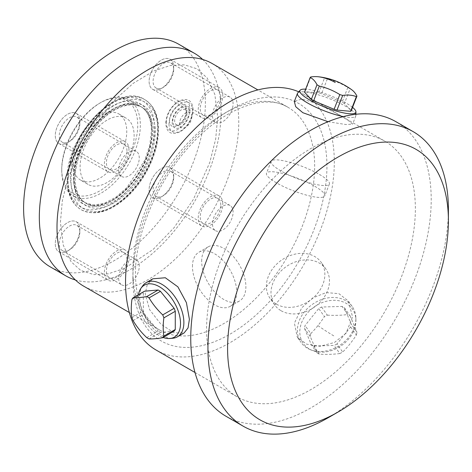 <?xml version="1.0" encoding="UTF-8"?>
<svg xmlns="http://www.w3.org/2000/svg" width="472" height="472" viewBox="0 0 472 472"><rect width="100%" height="100%" fill="white"/><g stroke="black" fill="none" stroke-linecap="round" stroke-linejoin="round"><path stroke-width="0.35" stroke-dasharray="2.36 1.77" d="M146.757 337.61L158.155 331.031L144.491 314.033A25.181 14.538 60 0 1 143.34 311.066L143.34 292.846A25.181 14.538 -120 0 1 144.491 291.212M149.064 338.937L160.456 332.359A25.181 14.538 60 0 1 158.155 331.031M131.942 317.644L143.34 311.066M133.098 320.612L144.491 314.033M174.121 331.137L160.456 332.359M138.444 294.705A29.996 17.322 -120 0 0 138.095 298.929A29.996 17.322 60 0 0 163.141 337.48M142.632 285.92A31.264 18.048 -120 0 0 139.653 296.994A31.264 18.048 60 0 0 150.721 325.497A31.264 18.048 60 0 0 172.84 338.241M152.834 278.81L147.211 284.799L145.181 293.802L149.6 309.656L160.728 323.987L173.843 332.766L184.098 332.961M156.108 350.041A147.63 85.231 120 0 0 269.872 310.488A147.63 85.231 120 0 0 334.312 161.92A147.63 85.231 -60 0 0 303.732 94.341L384.786 141.14A147.63 85.231 -60 0 1 415.366 208.718A147.63 85.231 120 0 1 350.926 357.286A147.63 85.231 120 0 1 237.162 396.834A147.63 85.231 120 0 1 206.588 329.255A147.63 85.231 -60 0 1 271.028 180.688A147.63 85.231 -60 0 1 384.786 141.14M345.976 333.315L334.418 342.501L319.969 346.259L306.511 344.135L297.254 337.049L294.41 323.119L301.767 307.791L312.824 297.897L326.181 292.581L338.902 293.661L348.407 301.095L352.566 316.895L345.976 333.315M298.729 91.816A147.63 85.231 -60 0 1 303.732 94.341M328.04 121.711L345.976 124.537L352.608 124.142L347.746 120.041L334.17 112.212L316.765 103.468L301.767 99.014L294.316 101.521M83.621 286.126A128.526 74.204 120 0 0 182.658 251.694A128.526 74.204 120 0 0 238.761 122.354A128.526 74.204 -60 0 0 212.14 63.519M202.695 59.478A128.526 74.204 -60 0 1 221.085 112.147A128.526 74.204 120 0 1 170.687 235.198A128.526 74.204 120 0 1 75.39 279.967M50.221 266.845A128.526 74.204 120 0 0 149.258 232.413A128.526 74.204 120 0 0 205.361 103.073A128.526 74.204 -60 0 0 178.74 44.238M79.845 121.363A17.37 10.03 -60 0 1 67.567 142.638A17.37 10.03 -60 0 1 55.283 135.547A17.37 10.03 -60 0 1 67.567 114.271A17.37 10.03 -60 0 1 79.845 121.363A17.37 10.03 120 0 0 76.252 113.416A17.37 10.03 120 0 0 62.864 118.065A17.37 10.03 120 0 0 55.283 135.547A17.37 10.03 120 0 0 58.882 143.494A17.37 10.03 120 0 0 72.263 138.845A17.37 10.03 120 0 0 79.845 121.363L79.845 123.67A14.549 8.402 -60 0 1 69.561 141.482A14.549 8.402 -60 0 1 62.286 142.208A14.549 8.402 -60 0 1 59.271 135.547A14.549 8.402 120 0 1 65.626 120.903A14.549 8.402 120 0 1 76.836 117.009A14.549 8.402 120 0 1 79.845 123.67M173.672 67.195A17.37 10.03 -60 0 1 161.394 88.465A17.37 10.03 -60 0 1 149.111 81.373A17.37 10.03 -60 0 1 161.394 60.103A17.37 10.03 -60 0 1 173.672 67.195A17.37 10.03 120 0 0 170.079 59.242A17.37 10.03 120 0 0 156.692 63.897A17.37 10.03 120 0 0 149.111 81.373A17.37 10.03 120 0 0 152.71 89.326A17.37 10.03 120 0 0 166.091 84.671A17.37 10.03 120 0 0 173.672 67.195L173.672 69.496A14.549 8.402 -60 0 1 163.389 87.314A14.549 8.402 -60 0 1 156.114 88.034A14.549 8.402 -60 0 1 153.099 81.373A14.549 8.402 120 0 1 159.453 66.735A14.549 8.402 120 0 1 170.663 62.835A14.549 8.402 120 0 1 173.672 69.496M79.845 229.705A17.37 10.03 -60 0 1 67.567 250.98A17.37 10.03 -60 0 1 55.283 243.888A17.37 10.03 -60 0 1 67.567 222.619A17.37 10.03 -60 0 1 79.845 229.705A17.37 10.03 120 0 0 76.252 221.757A17.37 10.03 120 0 0 62.864 226.407A17.37 10.03 120 0 0 55.283 243.888A17.37 10.03 120 0 0 58.882 251.836A17.37 10.03 120 0 0 72.263 247.186A17.37 10.03 120 0 0 79.845 229.705L79.845 232.012A14.549 8.402 -60 0 1 69.561 249.83A14.549 8.402 -60 0 1 62.286 250.549A14.549 8.402 -60 0 1 59.271 243.888A14.549 8.402 120 0 1 65.626 229.25A14.549 8.402 120 0 1 76.836 225.35A14.549 8.402 120 0 1 79.845 232.012M173.672 175.537A17.37 10.03 -60 0 1 161.394 196.806A17.37 10.03 -60 0 1 149.111 189.714A17.37 10.03 -60 0 1 161.394 168.445A17.37 10.03 -60 0 1 173.672 175.537A17.37 10.03 120 0 0 170.079 167.584A17.37 10.03 120 0 0 156.692 172.239A17.37 10.03 120 0 0 149.111 189.714A17.37 10.03 120 0 0 152.71 197.668A17.37 10.03 120 0 0 166.091 193.013A17.37 10.03 120 0 0 173.672 175.537L173.672 177.838A14.549 8.402 -60 0 1 163.389 195.656A14.549 8.402 -60 0 1 156.114 196.376A14.549 8.402 -60 0 1 153.099 189.714A14.549 8.402 120 0 1 159.453 175.077A14.549 8.402 120 0 1 170.663 171.183A14.549 8.402 120 0 1 173.672 177.838M169.005 124.059A16.673 9.629 120 0 0 180.8 130.868A16.673 9.629 120 0 0 192.588 110.448A16.673 9.629 120 0 0 180.8 103.639A16.673 9.629 120 0 0 169.005 124.059M157.955 130.443A61.484 35.494 120 0 0 114.478 105.339A61.484 35.494 120 0 0 71.006 180.64A61.484 35.494 120 0 0 114.478 205.739A61.484 35.494 120 0 0 157.955 130.443M172.197 122.218A12.16 7.021 120 0 0 180.8 127.18A12.16 7.021 120 0 0 189.396 112.289A12.16 7.021 120 0 0 180.8 107.327A12.16 7.021 120 0 0 172.197 122.218M186.936 113.705A8.685 5.015 120 0 0 185.136 109.734A8.685 5.015 120 0 0 178.445 112.059A8.685 5.015 120 0 0 174.658 120.797A8.685 5.015 120 0 0 176.457 124.773A8.685 5.015 120 0 0 183.148 122.449A8.685 5.015 120 0 0 186.936 113.705M191.85 116.543A8.685 5.015 120 0 0 190.051 112.566A8.685 5.015 120 0 0 183.36 114.897A8.685 5.015 120 0 0 179.566 123.635A8.685 5.015 120 0 0 181.366 127.611A8.685 5.015 120 0 0 188.057 125.281A8.685 5.015 120 0 0 191.85 116.543M121.699 176.504A14.549 8.402 -60 0 0 132.909 172.61A14.549 8.402 -60 0 0 139.258 157.967A14.549 8.402 120 0 0 136.243 151.305A14.549 8.402 120 0 0 125.033 155.205A14.549 8.402 120 0 0 118.684 169.843A14.549 8.402 -60 0 0 121.699 176.504L62.286 142.208M215.527 122.336A14.549 8.402 -60 0 0 226.737 118.437A14.549 8.402 -60 0 0 233.085 103.799A14.549 8.402 120 0 0 230.07 97.138A14.549 8.402 120 0 0 218.86 101.037A14.549 8.402 120 0 0 212.512 115.675A14.549 8.402 -60 0 0 215.527 122.336L156.114 88.034M121.699 284.846A14.549 8.402 -60 0 0 132.909 280.952A14.549 8.402 -60 0 0 139.258 266.308A14.549 8.402 120 0 0 136.243 259.653A14.549 8.402 120 0 0 125.033 263.547A14.549 8.402 120 0 0 118.684 278.191A14.549 8.402 -60 0 0 121.699 284.846L62.286 250.549M215.527 230.678A14.549 8.402 -60 0 0 226.737 226.778A14.549 8.402 -60 0 0 233.085 212.14A14.549 8.402 120 0 0 230.07 205.479A14.549 8.402 120 0 0 218.86 209.379A14.549 8.402 120 0 0 212.512 224.017A14.549 8.402 -60 0 0 215.527 230.678L156.114 196.376M152.061 131.859A55.578 32.09 120 0 0 140.55 106.418A55.578 32.09 120 0 0 97.722 121.304A55.578 32.09 120 0 0 73.461 177.236A55.578 32.09 120 0 0 84.972 202.683A55.578 32.09 120 0 0 127.8 187.791A55.578 32.09 120 0 0 152.061 131.859M61.743 168.97A53.737 31.022 -60 0 1 99.74 103.156A53.737 31.022 -60 0 1 137.741 125.098A53.737 31.022 120 0 1 99.74 190.906A53.737 31.022 120 0 1 61.743 168.97L61.743 170.475A55.578 32.09 -60 0 1 101.043 102.406A55.578 32.09 -60 0 1 128.832 99.651A55.578 32.09 -60 0 1 140.343 125.098A55.578 32.09 120 0 1 116.082 181.024A55.578 32.09 120 0 1 73.254 195.915L84.972 202.683L93.686 205.084L104.241 203.308L115.711 197.284L126.962 187.484L144.774 160.25L149.748 145.211L151.447 131.01C151.199 118.761 147.565 110.566 140.55 106.418L128.832 99.651M61.743 170.475A55.578 32.09 120 0 0 73.254 195.915M80.635 180.121A38.208 22.06 120 0 1 72.723 162.633A38.208 22.06 -60 0 1 89.403 124.177A38.208 22.06 -60 0 1 118.85 113.941A38.208 22.06 -60 0 1 126.761 131.434A38.208 22.06 120 0 1 110.082 169.885A38.208 22.06 120 0 1 80.635 180.121L88.004 184.375A38.208 22.06 120 0 0 117.451 174.138A38.208 22.06 120 0 0 134.131 135.688A38.208 22.06 -60 0 0 126.213 118.195A38.208 22.06 -60 0 0 96.772 128.431A38.208 22.06 -60 0 0 80.093 166.887A38.208 22.06 120 0 0 88.004 184.375M225.958 416.239A170.032 98.17 120 0 0 356.985 370.685A170.032 98.17 120 0 0 431.207 199.573A170.032 98.17 -60 0 0 395.99 121.735M328.17 417.744A170.032 98.17 120 0 0 448.4 209.497M355.894 114.277L355.876 115.439A31.264 6.608 21.2 0 1 355.782 115.959A31.264 6.608 21.2 0 1 348.737 117.416A31.264 6.608 -158.8 0 1 343.327 116.596M297.767 92.895A31.264 6.608 -158.8 0 1 304.528 91.892A31.264 6.608 21.2 0 1 336.89 101.816A31.264 6.608 21.2 0 1 355.876 115.439M352.566 107.368A29.996 6.337 21.2 0 0 306.652 89.243A29.996 6.337 -158.8 0 0 305.655 89.167M352.082 90.022A65.702 25.907 -74.1 0 0 350.1 88.842L344.401 103.527L351.233 110.802M344.401 103.527A25.181 5.322 21.2 0 0 342.1 102.2L321.609 93.698A25.181 5.322 21.2 0 0 318.73 92.878L305.065 91.662A25.181 5.322 -158.8 0 0 304.487 92.17M350.1 88.842A25.181 5.322 21.2 0 0 347.799 87.509A65.702 63.838 -131.6 0 0 327.303 79.013A25.181 5.322 21.2 0 0 324.423 78.193L318.73 92.878M327.303 79.013L321.609 93.698M347.799 87.509L342.1 102.2M324.423 78.193A65.702 37.931 120 0 0 318.588 76.783M310.765 76.971L305.065 91.662M312.511 350.525A29.996 23.659 144.9 0 1 306.652 313.986A29.996 23.659 -35.1 0 1 337.397 300.505A29.996 23.659 -35.1 0 1 355.917 320.01A29.996 23.659 -35.1 0 1 349.073 338.477A29.996 23.659 144.9 0 1 312.511 350.525L310.635 349.799A31.264 24.656 144.9 0 0 348.737 337.244A31.264 24.656 -35.1 0 0 355.87 318.004A31.264 24.656 -35.1 0 0 352.212 306.505A31.264 24.656 -35.1 0 0 304.528 311.721A31.264 24.656 144.9 0 0 301.059 342.46L297.254 337.049M310.635 349.799A31.264 24.656 144.9 0 1 301.059 342.46M336.996 343.946A25.181 19.859 144.9 0 1 334.117 345.433L313.626 346.041A25.181 19.859 144.9 0 1 311.319 344.713L304.487 328.323A25.181 19.859 144.9 0 1 305.065 325.509L318.73 308.517A25.181 19.859 -35.1 0 1 321.609 307.03L342.1 306.422A25.181 19.859 -35.1 0 1 344.401 307.75L351.233 324.134A25.181 19.859 -35.1 0 1 350.661 326.948L336.996 343.946L342.696 352.053A25.181 19.859 144.9 0 1 339.816 353.534L334.117 345.433M339.816 353.534A65.702 30.993 11.6 0 1 319.32 354.147A25.181 19.859 144.9 0 1 317.019 352.814A65.702 6.944 62.7 0 0 310.187 336.43A25.181 19.859 144.9 0 1 310.765 333.615L305.065 325.509M310.187 336.43L304.487 328.323M319.32 354.147L313.626 346.041M317.019 352.814L311.319 344.713M310.765 333.615A65.702 37.931 120 0 0 317.933 325.597A65.702 37.931 120 0 0 324.423 316.623L318.73 308.517M350.661 326.948L356.354 335.055A65.702 37.931 -60 0 1 349.864 344.035A65.702 37.931 -60 0 1 342.696 352.053M356.354 335.055A25.181 19.859 -35.1 0 0 356.932 332.241L351.233 324.134M344.401 307.75L350.1 315.856A25.181 19.859 -35.1 0 0 347.799 314.529L342.1 306.422M321.609 307.03L327.303 315.137A25.181 19.859 -35.1 0 0 324.423 316.623M350.1 315.856A65.702 6.944 -117.3 0 1 356.932 332.241M327.303 315.137A65.702 30.993 -168.4 0 0 347.799 314.529M131.942 299.431L143.34 292.846M73.709 177.378A55.578 32.09 120 0 0 85.22 202.824A55.578 32.09 120 0 0 128.048 187.933A55.578 32.09 120 0 0 152.303 132.001A55.578 32.09 120 0 0 140.792 106.56A55.578 32.09 120 0 0 97.964 121.446A55.578 32.09 120 0 0 73.709 177.378M73.709 179.083A57.661 33.294 120 0 0 114.478 202.624A57.661 33.294 120 0 0 155.253 132.001A57.661 33.294 120 0 0 114.478 108.46A57.661 33.294 120 0 0 73.709 179.083M75.178 178.227A55.578 32.09 120 0 0 86.689 203.674A55.578 32.09 120 0 0 129.517 188.782A55.578 32.09 120 0 0 153.778 132.85A55.578 32.09 -60 0 0 142.267 107.409A55.578 32.09 -60 0 0 99.439 122.301A55.578 32.09 -60 0 0 75.178 178.227M201.674 261.187A31.264 18.048 60 0 1 208.152 246.874A31.264 18.048 60 0 1 232.242 255.252A31.264 18.048 60 0 1 245.888 286.71A31.264 18.048 60 0 1 239.41 301.024A31.264 18.048 60 0 1 215.32 292.646A31.264 18.048 60 0 1 201.674 261.187M192.464 266.503A31.264 18.048 60 0 1 198.936 252.195A31.264 18.048 60 0 1 223.032 260.568A31.264 18.048 60 0 1 236.673 292.032A31.264 18.048 60 0 1 230.2 306.34A31.264 18.048 60 0 1 206.111 297.968A31.264 18.048 60 0 1 192.464 266.503M281.088 310.735A31.264 24.656 -35.1 0 0 318.653 303.643A31.264 24.656 -35.1 0 0 325.804 268.94A31.264 24.656 -35.1 0 0 319.373 263.105A31.264 24.656 -35.1 0 0 281.808 270.196A31.264 24.656 -35.1 0 0 274.651 304.894A31.264 24.656 -35.1 0 0 281.088 310.735M276.48 304.18A31.264 24.656 -35.1 0 0 314.051 297.089A31.264 24.656 -35.1 0 0 321.202 262.391A31.264 24.656 -35.1 0 0 314.771 256.55A31.264 24.656 -35.1 0 0 277.2 263.642A31.264 24.656 -35.1 0 0 270.049 298.345A31.264 24.656 -35.1 0 0 276.48 304.18M314.771 186.287A31.264 6.608 -158.8 0 1 324.771 195.886A31.264 6.608 -158.8 0 1 306.676 195.184A31.264 6.608 -158.8 0 1 276.48 182.865A31.264 6.608 -158.8 0 1 266.479 173.265A31.264 6.608 -158.8 0 1 284.569 173.967A31.264 6.608 -158.8 0 1 314.771 186.287M319.373 174.416A31.264 6.608 -158.8 0 1 329.373 184.015A31.264 6.608 -158.8 0 1 311.284 183.313A31.264 6.608 -158.8 0 1 281.088 170.994A31.264 6.608 -158.8 0 1 271.081 161.394A31.264 6.608 -158.8 0 1 289.177 162.097A31.264 6.608 -158.8 0 1 319.373 174.416M128.968 149.724A17.37 10.03 120 0 0 125.375 141.777A17.37 10.03 120 0 0 111.988 146.426A17.37 10.03 120 0 0 104.406 163.908A17.37 10.03 120 0 0 108.005 171.855A17.37 10.03 120 0 0 121.392 167.206A17.37 10.03 120 0 0 128.968 149.724M126.974 150.875A14.549 8.402 120 0 0 116.69 144.939A14.549 8.402 120 0 0 106.401 162.757A14.549 8.402 120 0 0 116.69 168.693A14.549 8.402 120 0 0 126.974 150.875M222.796 95.556A17.37 10.03 120 0 0 219.203 87.603A17.37 10.03 120 0 0 205.816 92.258A17.37 10.03 120 0 0 198.234 109.734A17.37 10.03 120 0 0 201.833 117.687A17.37 10.03 120 0 0 215.214 113.032A17.37 10.03 120 0 0 222.796 95.556M220.802 96.707A14.549 8.402 120 0 0 210.518 90.766A14.549 8.402 120 0 0 200.228 108.584A14.549 8.402 120 0 0 210.518 114.525A14.549 8.402 120 0 0 220.802 96.707M128.968 258.066A17.37 10.03 120 0 0 125.375 250.119A17.37 10.03 120 0 0 111.988 254.768A17.37 10.03 120 0 0 104.406 272.25A17.37 10.03 120 0 0 108.005 280.203A17.37 10.03 120 0 0 121.392 275.548A17.37 10.03 120 0 0 128.968 258.066M126.974 259.222A14.549 8.402 120 0 0 116.69 253.281A14.549 8.402 120 0 0 106.401 271.099A14.549 8.402 120 0 0 116.69 277.034A14.549 8.402 120 0 0 126.974 259.222M222.796 203.898A17.37 10.03 120 0 0 219.203 195.945A17.37 10.03 120 0 0 205.816 200.6A17.37 10.03 120 0 0 198.234 218.076A17.37 10.03 120 0 0 201.833 226.029A17.37 10.03 120 0 0 215.214 221.374A17.37 10.03 120 0 0 222.796 203.898M220.802 205.049A14.549 8.402 120 0 0 210.518 199.113A14.549 8.402 120 0 0 200.228 216.925A14.549 8.402 120 0 0 210.518 222.867A14.549 8.402 120 0 0 220.802 205.049M132.903 278.203A137.204 79.219 -60 0 1 229.923 110.159A137.204 79.219 -60 0 1 326.943 166.173A137.204 79.219 120 0 1 229.923 334.217A137.204 79.219 120 0 1 132.903 278.203M132.903 271.117A128.526 74.204 -60 0 1 189.001 141.771A128.526 74.204 -60 0 1 288.044 107.339A128.526 74.204 -60 0 1 314.659 166.173A128.526 74.204 120 0 1 258.562 295.519A128.526 74.204 120 0 1 159.518 329.952A128.526 74.204 120 0 1 132.903 271.117M169.501 120.655A12.16 7.021 120 0 0 178.097 125.617A12.16 7.021 120 0 0 186.694 110.731A12.16 7.021 -60 0 0 178.097 105.763A12.16 7.021 -60 0 0 169.501 120.655M166.303 122.502A16.673 9.629 -60 0 1 178.097 102.082A16.673 9.629 -60 0 1 189.886 108.885A16.673 9.629 120 0 1 178.097 129.304A16.673 9.629 120 0 1 166.303 122.502M157.955 128.738A63.567 36.698 120 0 0 144.786 99.639A63.567 36.698 120 0 0 95.804 116.672A63.567 36.698 120 0 0 68.056 180.64A63.567 36.698 -60 0 0 81.225 209.739C94.848 216.341 110.118 212.087 127.033 196.977C134.072 190.417 140.202 182.658 145.429 173.69C153.996 158.657 158.374 143.96 158.562 129.588C158.45 115.286 153.86 105.303 144.786 99.639L144.544 99.498A63.567 36.698 120 0 0 95.556 116.525A63.567 36.698 120 0 0 67.809 180.499A63.567 36.698 -60 0 0 80.977 209.597L81.225 209.739A63.567 36.698 -60 0 0 130.207 192.712A63.567 36.698 -60 0 0 157.955 128.738M157.707 128.596A63.567 36.698 -60 0 1 129.959 192.57A63.567 36.698 -60 0 1 80.977 209.597C71.909 203.939 67.313 193.957 67.201 179.649C65.366 136.614 117.262 81.025 144.544 99.498A63.567 36.698 120 0 1 157.707 128.596M154.763 128.596A61.484 35.494 120 0 0 111.286 103.498A61.484 35.494 120 0 0 67.809 178.799A61.484 35.494 -60 0 0 111.286 203.898A61.484 35.494 -60 0 0 154.763 128.596M152.061 130.16A57.661 33.294 120 0 0 111.286 106.619A57.661 33.294 120 0 0 70.511 177.236A57.661 33.294 -60 0 0 111.286 200.777A57.661 33.294 -60 0 0 152.061 130.16M317.933 325.597A69.472 14.679 -141.2 0 0 335.232 336.713M194.983 372.485L237.162 396.834M129.34 312.529L159.518 329.952C144.19 321.155 136.166 302.723 135.446 274.657C134.933 233.959 157.972 179.732 191.302 144.326C225.179 106.89 266.58 93.491 288.044 107.339L257.865 89.916M60.422 222.33L62.304 200.989L67.927 178.091L86.453 137.033L112.955 101.551L133.234 83.314L153.789 70.942L170.191 65.549L184.416 64.841L196.983 68.806L207.173 77.969L214.848 94.412L217.663 117.109L215.686 138.98L209.798 162.457L193.331 199.479L174.138 227.598L153.087 249.476L124.714 268.314L108.194 273.837L93.857 274.627L80.759 270.438L71.024 261.63L63.266 245.151L60.422 222.33M185.136 109.734L190.051 112.566M176.457 124.773L181.366 127.611M69.561 141.482L67.567 142.638M136.243 151.305L76.836 117.009M163.389 87.314L161.394 88.465M230.07 97.138L170.663 62.835M69.561 249.83L67.567 250.98M136.243 259.653L76.836 225.35M163.389 195.656L161.394 196.806M230.07 205.479L170.663 171.183M186.133 111.51C185.897 117.121 183.03 121.693 177.537 125.222C173.578 125.41 174.268 127.204 172.758 121.434C172.994 115.823 175.861 111.25 181.354 107.728C185.313 107.533 184.623 105.74 186.133 111.51M193.148 109.663C192.322 99.97 187.313 97.226 178.109 101.433C170.54 106.825 166.415 114.106 165.743 123.28C166.569 132.974 171.584 135.718 180.782 131.517C188.352 126.118 192.476 118.838 193.148 109.663M99.74 103.156L101.043 102.406M118.85 113.941L126.213 118.195M355.782 115.959L352.608 124.142M352.212 306.505L348.407 301.095M355.917 320.01L355.87 318.004M86.689 203.674L85.22 202.824C78.199 198.677 74.564 190.476 74.316 178.227L76.016 164.026L80.995 148.987L98.807 121.752L110.059 111.953L121.522 105.934L132.077 104.153L140.792 106.56L142.267 107.409M198.936 252.195L208.152 246.874M230.2 306.34L239.41 301.024M325.804 268.94L321.202 262.391M274.651 304.894L270.049 298.345M329.373 184.015L324.771 195.886M271.081 161.394L266.479 173.265M76.252 113.416L125.375 141.777M58.882 143.494L108.005 171.855M170.079 59.242L219.203 87.603M152.71 89.326L201.833 117.687M76.252 221.757L125.375 250.119M58.882 251.836L108.005 280.203M170.079 167.584L219.203 195.945M152.71 197.668L201.833 226.029"/><path stroke-width="0.71" d="M163.873 336.082A25.181 14.538 60 0 1 162.722 337.716L174.121 331.137A25.181 14.538 60 0 0 175.271 329.497L163.873 336.082A65.702 37.931 -60 0 1 163.2 327.361A65.702 37.931 -60 0 1 163.873 317.863L175.271 311.284L175.271 329.497M162.722 337.716A65.702 13.883 -21.2 0 1 149.064 338.937A25.181 14.538 60 0 1 146.757 337.61A65.702 51.814 35.1 0 1 133.098 320.612A25.181 14.538 60 0 1 131.942 317.644A65.702 37.931 120 0 1 131.269 308.924A65.702 37.931 120 0 1 131.942 299.431A25.181 14.538 -120 0 1 133.098 297.791L144.491 291.212L158.155 289.991A25.181 14.538 -120 0 1 160.456 291.318L174.121 308.316A25.181 14.538 -120 0 1 175.271 311.284M163.141 337.48A29.996 17.322 60 0 0 169.938 338.507A29.996 17.322 60 0 0 180.516 323.42A29.996 17.322 -120 0 0 164.811 290.699A29.996 17.322 -120 0 0 140.951 288.298A29.996 17.322 -120 0 0 138.444 294.705M169.938 338.507L172.84 338.241A31.264 18.048 60 0 0 177.395 336.831A31.264 18.048 60 0 0 183.868 322.518A31.264 18.048 -120 0 0 170.221 291.059A31.264 18.048 -120 0 0 146.131 282.681A31.264 18.048 -120 0 0 142.632 285.92L140.951 288.298M177.395 336.831L184.098 332.961L188.051 327.94L189.396 319.326L186.422 302.658L177.885 286.846L165.3 277.743L152.834 278.81L146.131 282.681M298.729 91.816A147.63 85.231 -60 0 0 186.823 137.287A147.63 85.231 -60 0 0 125.534 282.457A147.63 85.231 120 0 0 156.108 350.041L194.983 372.485M343.327 116.596A31.264 6.608 -158.8 0 1 312.039 105.398A31.264 6.608 -158.8 0 1 297.49 93.344L294.316 101.521L295.726 106.719L302.841 112.702L328.04 121.711M257.865 89.916L212.14 63.519A128.526 74.204 -60 0 0 113.103 97.952A128.526 74.204 -60 0 0 57 227.292A128.526 74.204 120 0 0 83.621 286.126L129.34 312.529M194.464 53.312L178.74 44.238A128.526 74.204 -60 0 0 79.703 78.671A128.526 74.204 -60 0 0 23.6 208.01A128.526 74.204 120 0 0 50.221 266.845L65.944 275.925A128.526 74.204 120 0 1 39.324 217.085A128.526 74.204 -60 0 1 95.427 87.745A128.526 74.204 -60 0 1 194.464 53.312A128.526 74.204 -60 0 1 202.695 59.478M65.944 275.925A128.526 74.204 120 0 0 75.39 279.967M243.151 426.169A170.032 98.17 120 0 1 207.94 348.33A170.032 98.17 -60 0 1 282.156 177.212A170.032 98.17 -60 0 1 413.183 131.659L395.99 121.735A170.032 98.17 -60 0 0 264.963 167.289A170.032 98.17 -60 0 0 190.747 338.4A170.032 98.17 120 0 0 225.958 416.239L243.151 426.169A170.032 98.17 120 0 0 328.17 417.744L337.993 412.074A156.138 90.146 120 0 0 448.4 220.843A156.138 90.146 -60 0 0 337.993 157.099A156.138 90.146 -60 0 0 227.587 348.33A156.138 90.146 120 0 0 337.993 412.074M413.183 131.659A170.032 98.17 -60 0 1 448.4 209.497L448.4 220.843M297.49 93.344A31.264 6.608 -158.8 0 1 297.767 92.895L300.162 90.205A29.996 6.337 -158.8 0 1 305.655 89.167M300.162 90.205A29.996 6.337 -158.8 0 0 315.98 103.25A29.996 6.337 -158.8 0 0 349.073 113.734A29.996 6.337 21.2 0 0 355.923 111.84A29.996 6.337 21.2 0 0 352.566 107.368M350.661 111.315A25.181 5.322 21.2 0 0 351.233 110.802L356.932 96.117A65.702 25.907 -74.1 0 0 352.082 90.022A69.472 69.472 0 0 0 318.588 76.783A65.702 37.931 120 0 0 317.933 76.718A65.702 37.931 120 0 0 310.765 76.971A25.181 5.322 -158.8 0 0 310.187 77.485L304.487 92.17L311.319 99.45A25.181 5.322 -158.8 0 0 313.626 100.778L334.117 109.274A25.181 5.322 -158.8 0 0 336.996 110.094L350.661 111.315L356.354 96.63A25.181 5.322 21.2 0 0 356.932 96.117M336.996 110.094L342.696 95.409A65.702 37.931 -60 0 1 349.864 95.149A65.702 37.931 -60 0 1 356.354 96.63M342.696 95.409A25.181 5.322 -158.8 0 1 339.816 94.589L334.117 109.274M313.626 100.778L319.32 86.093A25.181 5.322 -158.8 0 1 317.019 84.759L311.319 99.45M319.32 86.093A65.702 63.838 48.4 0 1 339.816 94.589M310.187 77.485A65.702 25.907 105.9 0 1 317.019 84.759M163.873 317.863A25.181 14.538 -120 0 0 162.722 314.895A65.702 51.814 -144.9 0 1 149.064 297.897A25.181 14.538 -120 0 0 146.757 296.569L158.155 289.991M149.064 297.897L160.456 291.318M162.722 314.895L174.121 308.316M146.757 296.569A65.702 13.883 158.8 0 1 133.098 297.791M317.933 76.718A69.472 54.793 95.1 0 1 335.232 82.494M355.923 111.84L355.894 114.277"/></g></svg>
